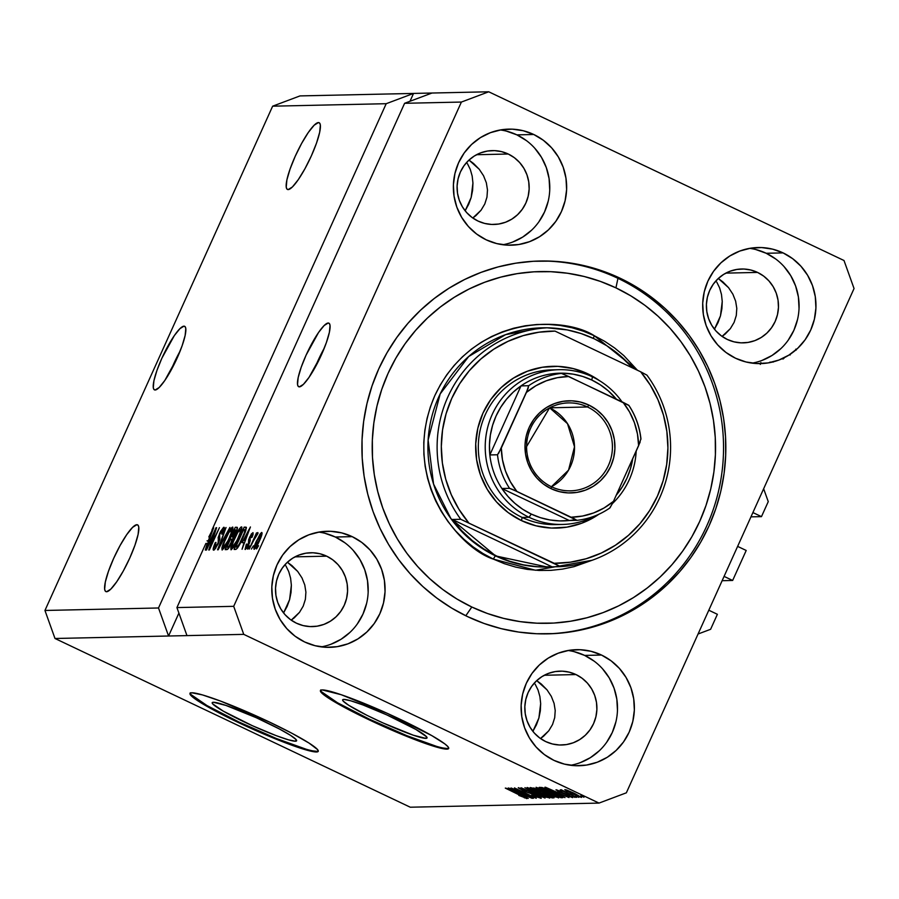 <?xml version="1.0" encoding="UTF-8"?>
<svg xmlns="http://www.w3.org/2000/svg" width="899" height="899" viewBox="0 0 899 899"><rect width="100%" height="100%" fill="white"/><g stroke="black" fill="none" stroke-linecap="round" stroke-linejoin="round"><path stroke-width="1.35" d="M763.644 488.775L768.252 501.631L761.475 516.633L750.957 516.858L761.475 516.633L752.901 512.565L761.475 516.633L768.252 501.631L763.644 488.775M737.63 546.39L746.204 550.469L737.63 546.39M722.133 580.698L732.651 580.462L746.204 550.469L732.651 580.462L724.077 576.394L732.651 580.462L722.133 580.698M708.805 610.219L717.38 614.298L710.603 629.3L698.062 634.009L710.603 629.3L717.38 614.298L708.805 610.219M295.423 741.214A46.299 4.439 24.3 0 1 248.416 723.886A46.299 4.439 24.3 0 1 212.209 702.692A46.299 4.439 24.3 0 1 213.4 702.265L225.919 705.423L256.305 717.728L279.432 728.988L290.546 735.36L296.164 739.652L295.423 741.214L288.433 739.821L276.263 735.674L252.507 725.763L223.222 711.109L212.647 703.838L212.209 702.681L213.4 702.265A46.299 4.439 24.3 0 1 260.395 719.593A46.299 4.439 24.3 0 1 296.603 740.798L295.423 741.214L296.142 739.63L296.603 740.798A46.299 4.439 24.3 0 1 295.423 741.214M425.856 738.371A46.299 4.439 24.3 0 1 378.85 721.032A46.299 4.439 24.3 0 1 342.643 699.838A46.299 4.439 24.3 0 1 343.834 699.411L350.812 700.815L362.982 704.962L386.75 714.874L416.023 729.527L426.598 736.798L425.856 738.371L413.338 735.213L382.94 722.908L366.938 715.312L348.7 705.277L343.092 700.984L342.654 699.827L343.834 699.411A46.299 4.439 24.3 0 1 390.829 716.75A46.299 4.439 24.3 0 1 427.036 737.944L425.856 738.371L426.576 736.775L427.036 737.955A46.299 4.439 24.3 0 1 425.856 738.371M320.651 690.297A70.358 6.754 -155.7 0 0 377.389 722.92A70.358 6.754 -155.7 0 0 447.174 748.496L446.882 749.125A70.358 6.754 24.3 0 1 375.445 722.796A70.358 6.754 24.3 0 1 320.426 690.578A70.358 6.754 24.3 0 1 322.224 689.926L341.26 694.736L387.447 713.424L431.936 735.697L444.904 743.956L448.005 746.743L448.68 748.496L446.882 749.125L442.69 748.631L427.857 744.327L381.659 725.639L346.52 708.513L329.63 698.838L321.1 692.309L320.426 690.567L322.224 689.926A70.358 6.754 24.3 0 1 393.661 716.267A70.358 6.754 24.3 0 1 448.68 748.485A70.358 6.754 24.3 0 1 446.882 749.125L447.174 748.496A70.358 6.754 -155.7 0 0 448.736 748.125M190.217 693.151A70.358 6.754 -155.7 0 0 246.955 725.763A70.358 6.754 -155.7 0 0 316.729 751.339L316.448 751.98A70.358 6.754 24.3 0 1 245.011 725.639A70.358 6.754 24.3 0 1 189.992 693.421A70.358 6.754 24.3 0 1 191.79 692.781L202.41 694.905L220.896 701.209L269.464 722.043L292.153 733.404L309.042 743.08L317.572 749.597L318.246 751.35L316.448 751.98L312.256 751.474L297.412 747.181L263.789 734.022L238.774 722.717L216.086 711.367L199.196 701.692L190.667 695.163L189.992 693.41L191.79 692.781A70.358 6.754 24.3 0 1 263.227 719.121A70.358 6.754 24.3 0 1 318.246 751.339A70.358 6.754 24.3 0 1 316.448 751.98L316.729 751.339A70.358 6.754 -155.7 0 0 318.302 750.98M180.115 351.082A35.185 6.889 -64.6 0 0 170.799 370.714L180.115 351.082M183.947 326.168L185.172 326.753L185.79 328.54L185.149 335.406L182.137 345.722L177.204 357.926L164.775 380.535L159.157 387.514L155.122 390.009A35.185 6.889 115.4 0 1 154.448 389.863A35.185 6.889 115.4 0 1 162.584 356.689A35.185 6.889 115.4 0 1 183.947 326.168A35.185 6.889 115.4 0 1 184.632 326.303A35.185 6.889 115.4 0 1 176.496 359.488A35.185 6.889 115.4 0 1 155.122 390.009L153.909 389.424L153.291 387.638L153.92 380.771L156.932 370.455L161.865 358.252L174.305 335.642L179.912 328.663L183.947 326.168M324.37 347.935A35.185 6.889 -64.6 0 0 315.043 367.567L324.37 347.935M328.191 323.022L329.416 323.595L330.034 325.382L329.394 332.248L326.382 342.564L321.46 354.768L309.02 377.389L303.401 384.356L299.367 386.851A35.185 6.889 115.4 0 1 298.693 386.716A35.185 6.889 115.4 0 1 306.829 353.543A35.185 6.889 115.4 0 1 328.191 323.022L329.416 323.595L328.191 323.022A35.185 6.889 115.4 0 1 328.877 323.157A35.185 6.889 115.4 0 1 320.741 356.33A35.185 6.889 115.4 0 1 299.367 386.851L298.153 386.267L297.535 384.491L298.165 377.625L301.176 367.309L306.109 355.105L318.549 332.484L324.157 325.517L328.191 323.022M318.426 122.567L319.707 123.174L320.359 125.051L319.684 132.254L316.527 143.087L311.346 155.898L304.941 168.742L298.288 179.654L292.4 186.97L288.163 189.588A36.938 7.237 115.4 0 1 287.444 189.442A36.938 7.237 115.4 0 1 295.985 154.606A36.938 7.237 115.4 0 1 318.426 122.567L319.707 123.174L318.426 122.567A36.938 7.237 115.4 0 1 319.134 122.714A36.938 7.237 115.4 0 1 310.593 157.539A36.938 7.237 115.4 0 1 288.163 189.588L286.882 188.981L286.23 187.104L286.893 179.901L290.062 169.068L295.232 156.257L301.637 143.413L308.29 132.501L314.189 125.186L318.426 122.567M136.85 524.713L138.131 525.319L138.783 527.196L138.109 534.399L134.951 545.232L129.771 558.043L123.365 570.887L116.713 581.788L110.824 589.115L106.588 591.733A36.938 7.237 115.4 0 1 105.868 591.587A36.938 7.237 115.4 0 1 114.409 556.751A36.938 7.237 115.4 0 1 136.85 524.713L138.131 525.319L136.85 524.713A36.938 7.237 115.4 0 1 137.558 524.847A36.938 7.237 115.4 0 1 129.018 559.684A36.938 7.237 115.4 0 1 106.588 591.733L105.307 591.126L104.655 589.25L105.318 582.046L108.487 571.213L113.656 558.403L120.061 545.558L126.714 534.647L132.614 527.331L136.85 524.713M535.175 684.206L538.04 690.016L535.175 684.206M539.894 696.568L538.04 690.016L539.894 696.568L540.67 703.602L539.894 696.568M540.333 710.851L540.67 703.602L538.894 718.031L540.333 710.851M536.422 724.864L538.894 718.031L532.995 731.101L536.422 724.864M285.871 565.808L288.736 571.618L285.871 565.808M290.591 578.169L288.736 571.618L290.591 578.169L291.366 585.204L290.591 578.169M291.029 592.452L291.366 585.204L289.59 599.633L291.029 592.452M287.107 606.465L289.59 599.633L283.691 612.702L287.107 606.465M716.75 282.061L719.616 287.871L716.75 282.061M721.47 294.423L719.616 287.871L721.47 294.423L722.245 301.457L721.47 294.423M721.908 308.705L722.245 301.457L720.47 315.886L721.908 308.705M717.998 322.719L720.47 315.886L714.57 328.955L717.998 322.719M467.435 163.663L470.312 169.473L467.435 163.663M472.166 176.024L470.312 169.473L472.166 176.024L472.941 183.059L472.166 176.024M472.604 190.307L472.941 183.059L471.166 197.488L472.604 190.307M468.682 204.32L471.166 197.488L465.266 210.557L468.682 204.32M502.822 244.742A58.053 56.648 88.7 0 0 549.3 195.15A58.053 56.648 88.7 0 0 516.903 134.872L533.781 134.502A58.053 56.648 -91.3 0 1 565.471 199.061A58.053 56.648 -91.3 0 1 511.273 245.202A58.053 56.648 -91.3 0 1 486.224 239.831L476.65 234.055L468.357 226.469L461.67 217.389L456.838 207.13L454.04 196.117L453.399 184.756L454.939 173.485L458.591 162.741L464.21 152.942L471.604 144.447L480.459 137.603L490.461 132.659L501.215 129.816L512.295 129.164L523.297 130.748L533.781 134.502L543.356 140.278L551.649 147.852L558.346 156.943L563.179 167.192L565.977 178.216L566.617 189.577L565.078 200.837L561.426 211.58L555.796 221.39L548.412 229.874L539.546 236.729L529.556 241.674L518.802 244.517L507.721 245.169L496.72 243.584L486.224 239.831A58.053 56.648 -91.3 0 1 454.546 175.271A58.053 56.648 -91.3 0 1 508.733 129.13A58.053 56.648 -91.3 0 1 533.781 134.502L516.903 134.872A58.053 56.648 88.7 0 0 500.316 129.962M321.246 646.875A58.053 56.648 88.7 0 0 367.725 597.296A58.053 56.648 88.7 0 0 335.327 537.018L352.206 536.647A58.053 56.648 -91.3 0 1 383.895 601.206A58.053 56.648 -91.3 0 1 329.697 647.347A58.053 56.648 -91.3 0 1 304.66 641.976L295.074 636.2L286.792 628.615L280.095 619.523L275.263 609.275L272.464 598.262L271.824 586.901L273.363 575.63L277.016 564.887L282.634 555.088L290.029 546.592L298.884 539.748L308.885 534.804L319.639 531.961L330.72 531.309L341.721 532.893L352.206 536.647L361.78 542.423L370.073 549.997L376.771 559.088L381.603 569.337L384.401 580.361L385.042 591.722L383.502 602.982L379.85 613.725L374.22 623.535L366.837 632.019L357.971 638.874L347.98 643.819L337.226 646.662L326.146 647.302L315.144 645.718L304.66 641.976A58.053 56.648 -91.3 0 1 272.97 577.405A58.053 56.648 -91.3 0 1 327.169 531.275A58.053 56.648 -91.3 0 1 352.206 536.647L335.327 537.018A58.053 56.648 88.7 0 0 318.74 532.107M570.55 765.285A58.053 56.648 88.7 0 0 617.029 715.694A58.053 56.648 88.7 0 0 584.642 655.416L601.521 655.045A58.053 56.648 -91.3 0 1 633.199 719.605A58.053 56.648 -91.3 0 1 579.012 765.746A58.053 56.648 -91.3 0 1 553.964 760.374L544.389 754.598L536.096 747.013L529.399 737.933L524.567 727.684L521.78 716.66L521.139 705.299L522.667 694.028L526.32 683.285L531.95 673.486L539.333 664.99L548.199 658.147L558.2 653.202L568.943 650.359L580.035 649.707L591.025 651.292L601.521 655.045L611.095 660.821L619.389 668.406L626.075 677.486L630.918 687.735L633.705 698.759L634.346 710.12L632.817 721.391L629.165 732.134L623.535 741.933L616.152 750.418L607.286 757.273L597.284 762.217L586.541 765.06L575.45 765.712L564.448 764.128L553.964 760.374A58.053 56.648 -91.3 0 1 522.285 695.815A58.053 56.648 -91.3 0 1 576.473 649.674A58.053 56.648 -91.3 0 1 601.521 655.045L584.642 655.416A58.053 56.648 88.7 0 0 568.044 650.505M752.126 363.14A58.053 56.648 88.7 0 0 798.604 313.549A58.053 56.648 88.7 0 0 766.218 253.271L783.096 252.9A58.053 56.648 -91.3 0 1 814.775 317.459A58.053 56.648 -91.3 0 1 760.588 363.601A58.053 56.648 -91.3 0 1 735.539 358.229L725.965 352.453L717.672 344.868L710.974 335.788L706.142 325.539L703.355 314.515L702.715 303.154L704.243 291.883L707.895 281.14L713.525 271.341L720.908 262.856L729.774 256.001L739.776 251.057L750.519 248.214L761.61 247.562L772.601 249.147L783.096 252.9L792.671 258.676L800.964 266.261L807.65 275.341L812.494 285.59L815.281 296.614L815.921 307.975L814.382 319.246L810.741 329.989L805.111 339.788L797.728 348.284L788.861 355.127L778.86 360.072L768.117 362.915L757.025 363.567L746.024 361.982L735.539 358.229A58.053 56.648 -91.3 0 1 703.861 293.67A58.053 56.648 -91.3 0 1 758.048 247.528A58.053 56.648 -91.3 0 1 783.096 252.9L766.218 253.271A58.053 56.648 88.7 0 0 749.62 248.36M620.254 278.285L617.95 278.33L620.254 278.285L636.076 286.781L651.011 296.839L664.912 308.335L677.644 321.179L689.095 335.226L699.141 350.363L707.693 366.444L714.671 383.289L719.998 400.763L723.639 418.676L725.538 436.88L725.695 455.175L724.1 473.391L720.773 491.371L715.728 508.924L709.041 525.881L700.759 542.075L690.971 557.369L679.756 571.607L667.238 584.642L653.539 596.352L638.773 606.634L623.097 615.388L606.656 622.513L589.62 627.963L572.135 631.66L554.38 633.593L536.523 633.739L518.734 632.076L501.192 628.648L484.055 623.468L467.502 616.59A186.464 181.969 -91.3 0 1 365.724 409.214A186.464 181.969 -91.3 0 1 539.805 261.025A186.464 181.969 -91.3 0 1 620.254 278.285A186.464 181.969 -91.3 0 1 722.021 485.651A186.464 181.969 -91.3 0 1 547.952 633.851A186.464 181.969 -91.3 0 1 467.502 616.59L451.68 608.095L436.745 598.037L422.845 586.541L410.101 573.697L398.662 559.639L388.604 544.502L380.052 528.432L373.074 511.587L367.747 494.113L364.106 476.189L362.207 457.996L362.05 439.701L363.646 421.474L366.983 403.505L372.017 385.952L378.704 368.995L386.986 352.79L396.785 337.507L407.989 323.269L420.507 310.234L434.217 298.524L448.972 288.242L464.648 279.488L481.089 272.363L498.136 266.913L515.621 263.205L533.377 261.283L551.233 261.137L569.022 262.8L586.564 266.228L603.69 271.408L620.254 278.285M757.565 272.419L725.853 273.116L757.565 272.419A36.938 36.05 -91.3 0 1 777.725 313.504A36.938 36.05 -91.3 0 1 743.248 342.867A36.938 36.05 -91.3 0 1 727.302 339.451A36.938 36.05 -91.3 0 1 707.142 298.367A36.938 36.05 -91.3 0 1 741.63 269.003A36.938 36.05 -91.3 0 1 757.565 272.419L763.656 276.094L768.937 280.915L773.196 286.702L776.275 293.231L778.051 300.232L778.455 307.469L777.478 314.639L775.163 321.471L771.578 327.708L766.881 333.113L761.239 337.473L754.879 340.62L748.035 342.429L740.978 342.845L733.977 341.834L727.302 339.451L721.212 335.765L715.93 330.944L711.671 325.168L708.603 318.639L706.828 311.627L706.412 304.401L707.389 297.232L709.716 290.388L713.3 284.151L717.998 278.757L723.639 274.397L729.999 271.251L736.843 269.442L743.889 269.026L750.89 270.037L757.565 272.419M575.989 674.565L544.277 675.261L575.989 674.565A36.938 36.05 -91.3 0 1 596.149 715.649A36.938 36.05 -91.3 0 1 561.673 745.013A36.938 36.05 -91.3 0 1 545.727 741.585A36.938 36.05 -91.3 0 1 525.567 700.512A36.938 36.05 -91.3 0 1 560.055 671.148A36.938 36.05 -91.3 0 1 575.989 674.565L582.08 678.239L587.362 683.06L591.621 688.848L594.7 695.365L596.475 702.377L596.88 709.614L595.902 716.784L593.587 723.616L590.002 729.853L585.305 735.258L579.664 739.619L573.304 742.765L566.46 744.574L559.403 744.99L552.402 743.979L545.727 741.585L539.636 737.91L534.354 733.09L530.095 727.313L527.028 720.784L525.252 713.772L524.836 706.547L525.814 699.377L528.14 692.533L531.725 686.297L536.422 680.891L542.063 676.542L548.424 673.396L555.267 671.575L562.313 671.171L569.314 672.182L575.989 674.565M326.685 556.166L294.973 556.863L326.685 556.166A36.938 36.05 -91.3 0 1 346.845 597.251A36.938 36.05 -91.3 0 1 312.358 626.614A36.938 36.05 -91.3 0 1 296.423 623.187A36.938 36.05 -91.3 0 1 276.263 582.102A36.938 36.05 -91.3 0 1 310.739 552.75A36.938 36.05 -91.3 0 1 326.685 556.166L332.776 559.841L338.058 564.662L342.317 570.449L345.385 576.967L347.171 583.979L347.576 591.216L346.598 598.386L344.272 605.218L340.699 611.455L335.99 616.86L330.349 621.22L323.988 624.367L317.145 626.176L310.099 626.581L303.098 625.58L296.423 623.187L290.332 619.512L285.05 614.691L280.791 608.904L277.712 602.386L275.937 595.374L275.532 588.148L276.51 580.979L278.825 574.135L282.41 567.898L287.107 562.493L292.748 558.144L299.109 554.998L305.952 553.177L313.009 552.773L320.01 553.773L326.685 556.166M508.261 154.021L476.549 154.718L508.261 154.021A36.938 36.05 -91.3 0 1 528.421 195.105A36.938 36.05 -91.3 0 1 493.933 224.469A36.938 36.05 -91.3 0 1 477.998 221.042A36.938 36.05 -91.3 0 1 457.838 179.957A36.938 36.05 -91.3 0 1 492.315 150.605A36.938 36.05 -91.3 0 1 508.261 154.021L514.352 157.696L519.633 162.517L523.892 168.304L526.96 174.822L528.736 181.834L529.151 189.071L528.174 196.24L525.848 203.073L522.263 209.31L517.566 214.715L511.924 219.075L505.564 222.222L498.72 224.031L491.674 224.447L484.673 223.435L477.998 221.042L471.908 217.367L466.626 212.546L462.367 206.77L459.288 200.241L457.512 193.229L457.108 186.003L458.085 178.834L460.4 171.99L463.985 165.753L468.682 160.348L474.324 155.999L480.684 152.852L487.528 151.032L494.585 150.627L501.586 151.639L508.261 154.021M473.604 163.528L468.986 160.078L479.257 169.282L473.604 163.528M483.561 175.777L479.257 169.282L483.561 175.777L486.337 182.767L483.561 175.777M487.483 189.981L486.337 182.767L487.483 189.981L486.966 197.139L487.483 189.981M484.797 203.972L486.966 197.139L484.797 203.972L481.066 210.209L484.797 203.972M475.908 215.625L481.066 210.209L472.784 218.007L475.908 215.625M292.029 565.673L287.41 562.223L297.681 571.427L292.029 565.673M301.985 577.922L297.681 571.427L301.985 577.922L304.761 584.912L301.985 577.922M305.907 592.126L304.761 584.912L305.907 592.126L305.39 599.285L305.907 592.126M303.221 606.117L305.39 599.285L303.221 606.117L299.491 612.354L303.221 606.117M294.333 617.77L299.491 612.354L291.209 620.153L294.333 617.77M541.344 684.072L536.714 680.622L546.997 689.825L541.344 684.072M551.289 696.32L546.997 689.825L551.289 696.32L554.065 703.31L551.289 696.32M555.222 710.525L554.065 703.31L555.222 710.525L554.705 717.683L555.222 710.525M552.537 724.515L554.705 717.683L552.537 724.515L548.795 730.763L552.537 724.515M543.637 736.169L548.795 730.763L540.513 738.551L543.637 736.169M722.92 281.926L718.29 278.476L728.572 287.68L722.92 281.926M732.865 294.175L728.572 287.68L732.865 294.175L735.64 301.165L732.865 294.175M736.798 308.379L735.64 301.165L736.798 308.379L736.281 315.538L736.798 308.379M734.112 322.37L736.281 315.538L734.112 322.37L730.37 328.618L734.112 322.37M725.212 334.023L730.37 328.618L722.088 336.406L725.212 334.023M158.505 607.982L386.199 103.7L272.644 106.183L44.95 610.466L158.505 607.982L44.95 610.466L54.996 638.492L168.562 636.009L158.505 607.982L386.199 103.7L413.54 93.429L299.985 95.912L272.644 106.183L386.199 103.7L413.54 93.429L488.73 91.788L844.004 260.508L854.05 288.534L626.356 792.817L599.015 803.088L243.753 634.368L54.996 638.492L410.27 807.212L599.015 803.088L410.27 807.212L54.996 638.492L44.95 610.466L272.644 106.183L299.985 95.912L413.54 93.429L410 101.272L413.54 93.429L431.958 93.035L404.606 103.295L211.883 530.14L213.67 527.769L205.298 550.076L207.264 543.423L205.871 543.457L176.923 607.578L233.695 606.331L461.389 102.059L404.606 103.295L461.389 102.059L488.73 91.788L431.958 93.035L404.606 103.295L211.883 530.14L213.67 527.769L205.298 550.076L207.714 543.637L205.871 543.457L176.923 607.578L186.97 635.604L243.753 634.368L233.695 606.331L176.923 607.578L186.97 635.604L168.562 636.009L158.505 607.982M214.513 532.264L205.927 550.064L216.018 527.713L216.614 527.702L210.838 545.468L219.435 527.646L209.343 549.986L208.748 549.997L214.513 532.264L208.748 549.997L209.343 549.986L219.435 527.646L210.838 545.468L216.614 527.702L216.018 527.713L206.489 550.053L214.513 532.264L215.052 532.511L214.513 532.264M222.75 529.871L221.862 534.197L222.547 533.894C224.39 529.657 224.84 527.443 223.918 527.264L219.592 533.41L218.266 539.524L219.614 540.153L218.266 539.524L218.154 543.929L214.895 547.57L215.906 548.053L214.895 547.57L215.962 542.367L215.277 542.67C213.198 547.412 212.67 549.907 213.659 550.177L218.288 543.637L214.468 549.795L213.355 550.076L213.299 548.132L215.277 542.67L215.962 542.367L214.771 547.547L217.704 543.715L218.581 541.187L218.12 537.613L220.491 531.545L223.57 527.353L224.368 527.657L224.289 529.017L222.547 533.894L221.862 534.197L222.66 529.882L219.614 534.658L219.828 539.175L218.288 543.637L219.873 538.321L219.277 535.714L220.12 533.455L222.75 529.871L223.93 530.388M229.919 527.41L217.558 549.806L226.042 527.499L218.996 547.188L229.919 527.41L218.996 547.188L226.042 527.499L218.142 549.795L229.919 527.41M222.222 549.986L221.862 547.985L223.098 543.85L229.178 530.949L232.796 527.129L231.942 532.568L226.424 544.715L222.222 549.986L225.346 546.547L229.515 538.501C232.493 532.006 233.515 528.196 232.583 527.072C230.549 528.297 228.076 532.23 225.143 538.872L222.222 546.525L223.053 546.918L222.222 546.525L222.019 549.941M231.155 549.795L230.796 547.783L232.38 542.681L238.628 529.927L240.898 527.129L241.876 527.106L240.527 533.321L235.358 544.513L231.155 549.795L234.279 546.345L238.449 538.31C241.415 531.815 242.438 528.005 241.505 526.87C239.482 528.095 236.999 532.028 234.066 538.681L231.155 546.322L231.976 546.716L231.155 546.322L230.942 549.75M242.146 542.659L250.428 526.971L242.056 549.267L244.022 542.625L242.146 542.659L244.022 542.625L242.056 549.267L250.428 526.971L242.146 542.659M258.564 545.749L256.563 548.952L258.564 545.749M259.541 540.681L255.889 547.626L254.012 549.255L255.215 543.839L260.081 534.085L261.575 532.511L262.115 533.152L259.541 540.681C261.699 536.006 262.441 533.264 261.766 532.466L256.473 540.906C254.271 545.659 253.507 548.457 254.17 549.289C255.642 548.39 257.429 545.513 259.541 540.681M253.406 545.862L251.405 549.064L253.406 545.862M253.54 540.681L249.18 549.109L256.507 532.871L255.9 535.444L257.698 532.624L257.991 533.41L253.54 540.681L257.991 533.41L257.856 532.545L255.9 535.444L256.507 532.871L249.18 549.109L253.54 540.681M249.574 545.94L247.573 549.154L249.574 545.94M251.832 534.984L251.349 537.58L252.035 537.276L252.855 532.658L249.529 537.321L248.652 542.277L249.607 542.726L248.652 542.277L249.315 543.423L248.765 543.153L248.686 544.839L246.371 547.165L247.203 547.558L246.371 547.165L247 543.996L246.315 544.288L245.281 549.491L248.967 544.221L246.854 548.087L245.056 549.424L246.315 544.288L247 543.996L246.371 547.165L248.405 544.232L248.663 539.569L251.462 533.837L253.069 532.714L253.057 534.512L252.035 537.276L251.349 537.58L251.832 534.984L250.113 537.242L250.225 540.681L248.967 544.221L250.237 536.984L251.832 534.984L252.776 535.399L252.001 535.062M242.831 538.074L237.415 548.12L235.954 549.368L234.111 549.446L244.191 527.106L246.382 527.466L245.382 531.882L242.831 538.074L246.382 527.466L244.191 527.106L234.111 549.446L235.695 549.413C237.561 548.469 239.943 544.682 242.831 538.074M231.425 543.007L228.132 548.795L225.177 549.637L235.268 527.297L237.19 527.308L237.358 528.623L231.425 543.007L233.156 537.546L235.875 532.849C237.471 529.129 237.83 527.264 236.931 527.264L235.268 527.297L225.177 549.637L226.829 549.604C227.885 549.547 229.414 547.345 231.425 543.007M516.037 790.075L533.399 798.323L511.025 787.974L531.275 796.177L514.442 787.906L536.265 798.267L516.037 790.075L536.265 798.267L514.442 787.906L531.275 796.177L511.025 787.974L533.399 798.323L516.037 790.075M518.509 787.67L522.926 790.547L535.939 795.064L538.49 797.087L531.826 794.84L540.984 798.301C541.895 798.222 540.344 797.199 536.332 795.244L541.277 798.2L536.287 796.829L531.826 794.84L538.344 797.087L536.242 795.48L525.274 791.614L518.262 787.85L522.409 788.85L526.679 790.738L520.926 788.906L524.746 791.12L536.332 795.244L525.926 791.603L521.083 788.884L526.679 790.738L518.262 787.76M524.926 787.67L545.052 798.076L521.06 787.76L542.187 796.874L524.926 787.67L542.187 796.874L521.06 787.76L545.052 798.076L524.926 787.67M549.547 798.11L540.513 792.761L527.174 787.49C526.848 788.075 529.972 789.906 536.523 792.985L544.547 796.525L549.694 797.795L546.289 797.199L534.534 792.03L526.994 787.76L530.893 788.569L543.535 794.233L549.806 798.031M558.481 797.919L549.435 792.57L536.096 787.288C535.782 787.872 538.894 789.704 545.446 792.783L553.469 796.334L558.627 797.593L554.368 796.683L543.457 791.828L536.141 787.782L539.827 788.378L552.469 794.042L558.729 797.84M575.697 795.851L578.81 797.334L575.697 795.851M564.999 789.614L571.708 793.547L581.428 797.413L574.551 793.401L581.507 797.413L566.494 790.918L564.808 789.704L566.359 789.929L573.832 793.064L564.819 789.67M526.747 798.615L505.305 788.108L523.24 796.368L524.229 797.402L518.79 795.413L526.848 798.402L518.79 795.413L523.454 796.772L505.867 788.097L526.926 798.559M559.526 794.514L544.895 787.243L568.977 797.548L561.403 794.48L559.526 794.514L561.403 794.48L568.977 797.548L545.446 787.232L564.999 797.638L559.526 794.514L559.953 793.592L559.526 794.514M556.155 789.805L559.436 791.985L568.752 795.121L570.382 796.536L566.179 795.222L572.607 797.615L568.809 795.154L572.719 797.604L557.661 791.098L556.447 789.828L561.965 791.929L558.436 790.884L560.077 792.008L568.809 795.154L555.942 789.884M571.921 795.941L575.045 797.413L571.921 795.941M561.156 789.693L563.313 791.053L560.223 789.861L576.641 797.379L561.1 789.715M580.855 795.739L583.968 797.222L580.855 795.739M562.605 797.683C563.167 797.233 560.178 795.469 553.627 792.412L562.572 797.11L562.808 797.66L561.021 797.728L539.209 787.367L541.973 787.502L547.322 789.536L553.627 792.412L541.973 787.502L539.209 787.367L561.021 797.728L562.931 797.582M553.75 797.885C554.75 797.84 553.155 796.817 548.963 794.806L553.919 797.492L552.098 797.919L530.275 787.558L536.557 789.03L548.963 794.806L538.906 790.097L530.275 787.558L552.098 797.919L554.087 797.784M522.769 795.323L508.137 788.041L532.219 798.357L524.645 795.278L522.769 795.323L524.645 795.278L532.219 798.357L508.688 788.03L528.241 798.436L522.769 795.323L523.196 794.39L522.769 795.323M626.356 792.817L854.05 288.534L844.004 260.508L488.73 91.788L461.389 102.059L233.695 606.331L243.753 634.368L599.015 803.088L626.356 792.817M524.375 797.896L524.724 797.11L524.375 797.896M557.166 793.3L547.525 788.142L558.762 793.075L557.166 793.3L558.672 793.266L547.446 788.311L557.166 793.3M567.359 790.277L570.348 792.603L567.426 790.3L579.181 796.345L572.258 793.536L579.259 796.323L567.247 790.693M561.583 796.48L561.021 797.728L561.583 796.48M560.538 795.885L546.277 789.389L542.311 788.558L559.032 796.503L542.311 788.558L542.693 787.715L542.311 788.558L543.502 787.996L543.254 788.547L544.592 788.412L553.132 792.176L558.268 794.682L559.987 796.48L559.032 796.503L559.987 796.48M538.737 787.974L538.692 788.884L542.153 790.895L546.041 792.794L538.872 788.03L543.749 789.985L555.93 796.705L546.041 792.794L555.93 796.705M552.649 796.683L552.098 797.919L552.649 796.683M541.412 791.367L533.388 788.76L539.906 791.85L533.388 788.76L533.759 787.929L533.388 788.76L534.534 788.209L534.298 788.738L541.389 791.356L539.906 791.85L540.883 791.828M551.48 796.525L545.817 793.671L542.457 793.064L550.098 796.694L542.457 793.064L542.827 792.244L542.457 793.064L543.704 792.547L551.649 796.143L550.098 796.694L551.211 796.671M529.803 788.176L529.769 789.075L533.231 791.086L537.119 792.985L529.938 788.221L534.826 790.176L546.997 796.907L537.119 792.985L546.997 796.907M520.409 794.109L510.756 788.94L522.004 793.873L520.409 794.109L521.914 794.075L510.677 789.12L520.409 794.109M556.357 796.087L556.11 796.649L548.176 792.244L538.658 788.502M547.435 796.289L547.176 796.84L538.613 792.143L529.725 788.693M790.547 354.037L790.064 355.038M796.548 349.093L796.244 350.037M795.503 350.352L795.817 349.16M784.344 357.442L783.872 358.454M782.995 359.083L783.625 357.802M773.5 361.432L773.185 362.106M769.758 362.679L770.038 362.061M760.902 362.567L760.487 363.623M760.307 364.432L760.812 363.443M260.71 534.781L257.035 540.895L260.789 534.804L259.373 541.063L255.237 546.974L256.058 547.367L255.147 546.952L257.035 540.895L255.709 544.052L255.058 546.828L256.046 547.379M261.688 535.253L260.845 534.849M257.991 533.41L257.856 532.545M246.371 547.165L247.191 547.581M243.505 540.041L249.484 529.477L245.461 540.22L243.505 540.041L245.213 540.861L243.505 540.041L245.022 540.007L249.113 529.297L243.505 540.041M246.405 528.151L244.191 527.106L246.405 528.151M246.348 527.376L245.708 527.072L246.348 527.376M246.382 527.466L245.708 527.072M244.517 529.68L243.573 529.702L235.841 546.817L243.573 529.702L245.854 530.477L245.079 530.107L242.741 538.265L240.078 543.738L236.808 546.794L237.965 547.356L235.841 546.817L237.718 547.705L235.841 546.817L237.729 546.334L239.617 543.513L244.55 532.511L244.517 529.68L245.079 530.107M232.324 547.188L233.392 547.693L232.324 547.188L238.37 538.467L239.966 533.208L240.471 533.455L240.325 529.489L239.966 533.208L237.92 538.254C235.718 543.254 233.864 546.221 232.324 547.188C231.639 546.334 232.403 543.513 234.605 538.703C236.853 533.545 238.752 530.477 240.325 529.489L241.595 530.05M237.415 528.32L235.268 527.297L237.415 528.32M235.56 529.882L234.65 529.893L231.639 536.568L233.852 536.602L233.268 536.321L235.594 533.444L235.931 529.938L233.268 536.321L231.639 536.568L233.302 537.366L231.639 536.568L234.65 529.893L236.864 530.376M231.481 539.164L230.459 539.186L226.919 547.019L230.459 539.186L231.762 539.209L231.313 543.254L228.694 546.693L229.357 547.019L228.02 546.997L229.076 547.491L226.919 547.019L228.796 547.907L226.919 547.019L228.93 546.446L231.234 542.164L231.773 539.22L232.751 539.681M223.402 547.379L224.458 547.884L223.402 547.379L229.447 538.67L231.032 533.41L231.549 533.646L231.403 529.68L231.032 533.41L228.987 538.456C226.795 543.446 224.93 546.423 223.402 547.379C222.716 546.536 223.48 543.704 225.683 538.894C227.919 533.736 229.829 530.668 231.403 529.68L232.672 530.253M214.895 547.57L215.895 548.075M208.804 536.961L212.726 530.286L208.703 541.029L207.051 540.838L208.512 541.535L207.051 540.838L208.265 540.816L212.355 530.107L208.804 536.961M255.237 546.974L259.148 540.344L260.766 534.793L261.699 535.231M240.325 529.489L237.696 532.545L233.335 541.681L231.976 546.446L233.369 547.716M231.403 529.68L228.773 532.736L224.413 541.872L223.053 546.974L224.447 547.907M178.901 613.096L168.562 636.009L178.901 613.096M761.981 360.443L771.983 355.498L780.838 348.643M788.232 340.159L793.862 330.349L797.503 319.606M799.042 308.346L798.402 296.985L795.604 285.961L790.772 275.712L784.085 266.621M775.792 259.047L766.218 253.271L755.722 249.517M580.406 762.588L590.407 757.643L599.273 750.789M606.656 742.304L612.286 732.494L615.927 721.751M617.467 710.491L616.826 699.13L614.039 688.106L609.196 677.857L602.51 668.766M594.217 661.192L584.642 655.416L574.146 651.663M331.102 644.178L341.092 639.245L349.958 632.39M357.341 623.906L362.971 614.096L366.623 603.353M368.152 592.081L367.511 580.72L364.724 569.708L359.892 559.459L353.195 550.368M344.901 542.794L335.327 537.018L324.842 533.264M512.677 242.033L522.667 237.1L531.534 230.245M538.917 221.761L544.547 211.95L548.199 201.207M549.727 189.947L549.087 178.586L546.3 167.562L541.468 157.314L534.77 148.223M526.477 140.649L516.903 134.872L506.418 131.119M190.948 694.522L207.017 705.58L239.067 722.077L276.274 738.472L306.121 749.215M312.537 750.845L316.729 751.339M321.392 691.668L337.451 702.726L369.5 719.222L406.708 735.618L436.554 746.372M442.982 747.99L447.174 748.496M555.616 369.849A77.404 75.538 88.7 0 0 480.268 429.621A77.404 75.538 88.7 0 0 522.15 517.431L521.476 520.611A80.921 78.966 -91.3 0 1 482.943 413.158A80.921 78.966 -91.3 0 1 587.766 373.793L587.204 374.602L587.766 373.793L599.442 380.637A80.921 78.966 -91.3 0 0 587.766 373.793L573.135 368.568L557.807 366.354L542.355 367.253L527.365 371.231L513.43 378.119L501.08 387.66L490.787 399.493L482.943 413.158L477.852 428.138L475.717 443.848L476.605 459.681L480.493 475.043L487.236 489.326L496.563 501.99L508.126 512.554L521.476 520.611L522.15 517.431A77.404 75.538 -91.3 0 1 479.897 431.351A77.404 75.538 -91.3 0 1 552.155 369.837L559.066 369.691A77.404 75.538 -91.3 0 1 592.452 376.85L591.789 380.03A73.875 72.1 -91.3 0 1 616.343 399.122L608.174 390.773L600.33 384.828L591.789 380.03L582.687 376.445L573.191 374.164L563.493 373.197L553.75 373.591A73.875 72.1 -91.3 0 1 591.789 380.03L592.452 376.85A77.404 75.538 -91.3 0 1 621.973 401.797A77.404 75.538 88.7 0 0 592.452 376.85A77.404 75.538 88.7 0 0 492.191 414.506A77.404 75.538 88.7 0 0 529.05 517.285A77.404 75.538 88.7 0 0 596.408 515.341A77.404 75.538 -91.3 0 1 562.448 524.443A77.404 75.538 -91.3 0 1 529.05 517.285L522.15 517.431A77.404 75.538 88.7 0 0 558.987 524.443M594.306 335.732A3.517 0.685 -64.6 0 0 593.452 338.44A3.517 0.685 115.4 0 1 594.306 335.732L583.372 331.192L572.067 327.775L560.482 325.505L548.727 324.415L536.939 324.505L525.218 325.775L513.666 328.225L502.417 331.821L491.562 336.529L481.201 342.305L471.458 349.093L462.401 356.836L454.141 365.443L446.736 374.838L440.274 384.941L434.801 395.639L430.385 406.831L427.059 418.428L424.856 430.295L423.8 442.33L423.901 454.411L425.16 466.424L427.564 478.257L431.082 489.798L435.689 500.923L441.342 511.542L447.972 521.532L455.535 530.815L463.951 539.299L473.121 546.895L482.988 553.526L493.439 559.144C459.501 548.48 398.954 479.021 434.801 395.639C473.616 313.661 564.437 316.088 594.306 335.732L637.425 370.242L623.805 355.577L614.624 347.98L604.757 341.35L594.306 335.732M547.255 567.011L495.641 555.93A119.612 116.735 88.7 0 1 430.363 422.901A119.612 116.735 88.7 0 1 542.03 327.832L505.575 334.664L468.649 356.543L440.184 393.919L428.126 439.982L433.565 484.078L450.938 518.656L495.641 555.93A3.517 0.685 -64.6 0 0 493.439 559.144L504.373 563.684L515.689 567.1L527.275 569.37L539.018 570.46L550.806 570.371L562.538 569.101L574.079 566.651L592.104 560.268L535.512 570.258L493.439 559.144A3.517 0.685 115.4 0 1 495.641 555.93A119.612 116.735 88.7 0 0 547.255 567.011L548.019 566.988A119.612 116.735 -91.3 0 1 496.417 555.919L495.641 555.93L496.417 555.919A119.612 116.735 -91.3 0 1 452.309 519.476L460.76 519.285A119.612 116.735 -91.3 0 1 447.893 396.897A119.612 116.735 -91.3 0 1 547.221 327.787L538.782 327.978A119.612 116.735 -91.3 0 1 542.794 327.82A119.612 116.735 -91.3 0 1 546.817 327.798L547.221 327.787A119.612 116.735 88.7 0 0 447.893 396.897A119.612 116.735 88.7 0 0 460.76 519.285L554.222 563.302L570.337 562.19L586.126 558.751L601.274 553.042L615.478 545.187L628.446 535.343L639.919 523.712L649.651 510.52L657.461 496.046L663.17 480.572L666.687 464.423L667.912 447.927L666.856 431.419L663.507 415.237L657.944 399.695L650.292 385.12L640.695 371.804L555.009 331.102L538.894 332.214L523.106 335.653L507.957 341.362L493.753 349.217L480.785 359.061L469.312 370.691L459.58 383.884L451.781 398.358L446.061 413.832L442.544 429.98L441.319 446.477L442.375 462.985L445.724 479.178L451.287 494.708L458.94 509.295L468.536 522.6A116.095 113.296 -91.3 0 1 451.781 398.358A116.095 113.296 -91.3 0 1 555.009 331.102L640.695 371.804A116.095 113.296 -91.3 0 1 657.461 496.046A116.095 113.296 -91.3 0 1 554.222 563.302L560.482 566.651L552.042 566.831A119.612 116.735 -91.3 0 1 548.019 566.988M546.783 633.874A186.464 181.969 88.7 0 0 719.841 485.134A186.464 181.969 88.7 0 0 617.95 278.33L615.927 287.86A175.901 171.664 -91.3 0 1 699.692 521.442A175.901 171.664 -91.3 0 1 471.818 607.016L465.794 615.77L471.818 607.016L456.894 598.992L442.802 589.519L429.688 578.664L417.675 566.55L406.876 553.29L397.392 539.007L389.323 523.847L382.749 507.946L377.715 491.472L374.287 474.571L372.489 457.4L372.343 440.139L373.849 422.946L376.996 405.988L381.749 389.436L388.053 373.433L395.863 358.15L405.112 343.721L415.686 330.304L427.486 317.999L440.42 306.952L454.343 297.254L469.132 288.995L484.64 282.275L500.721 277.139L517.217 273.633L533.972 271.813L550.817 271.689L567.595 273.251L584.148 276.487L600.307 281.376L615.927 287.86L630.851 295.872L644.943 305.357L658.057 316.212L670.07 328.326L680.869 341.586L690.353 355.858L698.422 371.029L705.007 386.918L710.03 403.404L713.458 420.305L715.256 437.476L715.402 454.737L713.896 471.93L710.761 488.887L706.007 505.44L699.692 521.442L691.882 536.725L682.644 551.143L672.07 564.572L660.259 576.877L647.325 587.924L633.402 597.621L618.613 605.881L603.105 612.601L587.025 617.737L570.528 621.231L553.784 623.063L536.939 623.187L520.15 621.625L503.609 618.388L487.438 613.5L471.818 607.016A175.901 171.664 -91.3 0 1 388.053 373.433A175.901 171.664 -91.3 0 1 615.927 287.86L617.95 278.33A186.464 181.969 -91.3 0 1 719.841 485.123A186.464 181.969 -91.3 0 1 546.794 633.874M646.943 375.153A119.612 116.735 -91.3 0 1 659.81 497.54A119.612 116.735 -91.3 0 1 560.482 566.651A119.612 116.735 88.7 0 0 659.81 497.54A119.612 116.735 88.7 0 0 646.943 375.153L640.695 371.804L646.943 375.153M594.408 338.889A119.612 116.735 -91.3 0 1 632.593 367.949L618.636 354.33L606.982 345.845L594.408 338.889L581.091 333.551L567.247 329.922L547.255 327.809A119.612 116.735 -91.3 0 1 594.408 338.889M598.891 514.25L581.867 523.184L566.876 527.151L551.424 528.05L536.096 525.836L521.476 520.611A80.921 78.966 -91.3 0 0 598.891 514.25M538.647 261.047A186.464 181.969 -91.3 0 1 617.95 278.33A186.464 181.969 88.7 0 0 538.636 261.047M562.448 524.443L555.537 524.6A77.404 75.538 -91.3 0 1 522.15 517.431L529.05 517.285A77.404 75.538 -91.3 0 1 486.808 431.205A77.404 75.538 -91.3 0 1 559.066 369.691M452.309 519.476L461.614 530.601L472.177 540.479L483.831 548.952L496.417 555.919L509.722 561.257L523.578 564.887L537.748 566.752L552.042 566.831L452.309 519.476L460.76 519.285L560.482 566.651L552.042 566.831L452.309 519.476M587.519 406.977A43.972 42.916 88.7 0 0 530.545 428.373A43.972 42.916 88.7 0 0 551.492 486.775L551.087 488.674A46.085 44.972 -91.3 0 1 529.14 427.474A46.085 44.972 -91.3 0 1 588.845 405.056L587.519 406.977L549.761 407.809L587.519 406.977A43.972 42.916 -91.3 0 1 611.522 455.894A43.972 42.916 -91.3 0 1 570.46 490.843A43.972 42.916 -91.3 0 1 551.492 486.775A43.972 42.916 -91.3 0 1 527.488 437.858A43.972 42.916 -91.3 0 1 568.539 402.909A43.972 42.916 -91.3 0 1 587.519 406.977L588.845 405.056L596.442 409.641L603.027 415.664L608.342 422.878L612.174 431.014L614.399 439.757L614.905 448.781L613.68 457.726L610.781 466.255L606.319 474.043L600.453 480.774L593.419 486.213L585.485 490.135L576.944 492.405L568.146 492.91L559.414 491.652L551.087 488.674L543.479 484.089L536.894 478.077L531.579 470.862L527.747 462.727L525.533 453.973L525.016 444.96L526.241 436.004L529.14 427.474L533.601 419.698L539.467 412.956L546.502 407.517L554.447 403.595L562.976 401.336L571.775 400.819L580.507 402.078L588.845 405.056A46.085 44.972 -91.3 0 1 610.781 466.255A46.085 44.972 -91.3 0 1 551.087 488.674L551.492 486.775A43.972 42.916 88.7 0 0 608.454 465.379A43.972 42.916 88.7 0 0 587.519 406.977M549.547 407.921L526.589 446.567L549.547 407.921M576.911 520.206L569.292 520.51L501.878 488.494L509.542 488.326L512.88 489.595L576.967 520.341A73.875 72.1 -91.3 0 1 576.967 520.341L569.292 520.51A73.875 72.1 88.7 0 0 575.742 519.498A73.875 72.1 -91.3 0 1 569.292 520.51A73.875 72.1 -91.3 0 1 531.264 514.071L529.05 517.285L531.264 514.071L540.366 517.655L549.851 519.948L559.549 520.903L569.292 520.51L501.878 488.494L507.879 496.36L514.869 503.328L522.712 509.272L531.264 514.071A73.875 72.1 -91.3 0 1 501.878 488.494A73.875 72.1 -91.3 0 1 489.843 454.939L521.015 385.885L513.34 392.031L506.542 399.19L500.754 407.213L496.079 415.967L492.596 425.294L490.371 435.015L489.449 444.96L489.843 454.939A73.875 72.1 -91.3 0 1 521.015 385.885A73.875 72.1 -91.3 0 1 553.75 373.591A73.875 72.1 88.7 0 0 521.015 385.885L528.691 385.716L528.073 388.469L498.54 453.501M632.727 458.726A73.875 72.1 -91.3 0 1 616.264 495.192L622.288 486.887L626.963 478.133L630.446 468.806L632.727 458.726M612.455 503.552A77.404 75.538 88.7 0 0 636.189 451.051A77.404 75.538 -91.3 0 1 612.455 503.552M609.814 508.002C599.858 514.869 588.912 518.981 576.978 520.341A73.875 72.1 88.7 0 0 609.702 508.047L612.567 503.328L638.616 445.679L640.875 439.004A73.875 72.1 -91.3 0 0 628.839 405.438L568.73 376.512L557.324 377.692L546.266 380.805L535.871 385.75L526.432 392.402L501.305 448.05L502.462 459.737L505.508 471.076L510.351 481.729L516.858 491.416L574.675 518.925M610.061 507.755L613.489 501.327A70.358 68.672 -91.3 0 1 571.191 517.217L582.597 516.037L593.655 512.936L604.049 507.98L613.489 501.327L640.167 442.005M628.794 405.303L623.063 402.325A70.358 68.672 -91.3 0 1 638.616 445.679L637.458 433.992L634.413 422.665L629.57 412L623.063 402.325L563.111 373.995M561.426 373.422L553.75 373.591L561.426 373.422A73.875 72.1 88.7 0 0 528.691 385.716A73.875 72.1 -91.3 0 1 561.426 373.422L568.73 376.512A70.358 68.672 -91.3 0 0 526.432 392.402L528.691 385.716L521.015 385.885L489.843 454.939A73.875 72.1 88.7 0 0 501.878 488.494L509.542 488.326A73.875 72.1 -91.3 0 1 497.507 454.77L489.843 454.939L497.507 454.77A73.875 72.1 88.7 0 0 509.542 488.326L516.858 491.416A70.358 68.672 -91.3 0 1 501.305 448.05L497.507 454.77M549.682 407.843L567.516 423.676L574.506 446.769L568.539 470.143L551.413 486.741A43.972 42.916 88.7 0 0 574.506 446.769A43.972 42.916 88.7 0 0 549.682 407.843M320.718 689.938L320.426 690.578M190.273 692.792L189.992 693.421M244.865 529.747L245.921 530.253M542.03 327.832L542.794 327.82M628.884 405.393C635.627 415.63 639.661 426.879 640.976 439.15"/></g></svg>
